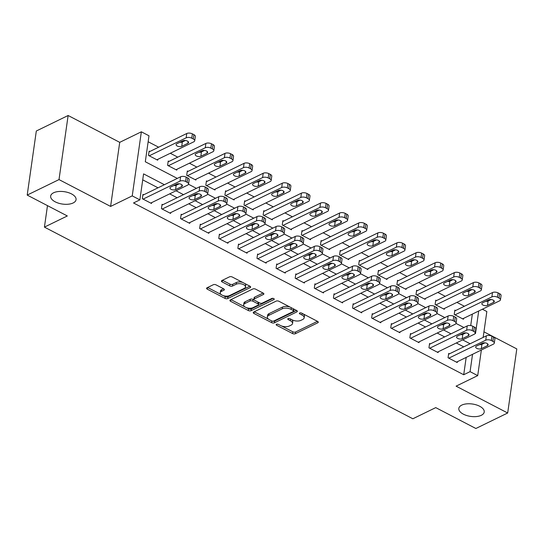 <?xml version="1.0" encoding="UTF-8"?>
<svg xmlns="http://www.w3.org/2000/svg" width="544" height="544" viewBox="0 0 544 544"><rect width="100%" height="100%" fill="white"/><g stroke="black" fill="none" stroke-linecap="round" stroke-linejoin="round"><path stroke-width="0.82" d="M276.468 324.285A1.38 0.673 -171.9 0 0 276.155 324.639A1.38 0.673 -171.9 0 0 276.644 325.258L292.584 333.554A1.965 0.959 -171.9 0 0 295.338 333.724L317.818 322.769A1.965 0.959 -171.9 0 0 318.26 322.266A1.965 0.959 -171.9 0 0 317.567 321.382L301.621 313.086A1.38 0.673 -171.9 0 0 299.696 312.97A1.38 0.673 -171.9 0 0 299.384 313.317A1.38 0.673 -171.9 0 0 299.873 313.942L301.934 315.01A6.297 3.074 -171.9 0 1 304.171 317.846A6.297 3.074 -171.9 0 1 302.743 319.457L300.866 320.368A6.297 3.074 -171.9 0 1 292.067 319.818L290.006 318.743A1.38 0.673 -171.9 0 0 288.082 318.628A1.38 0.673 -171.9 0 0 287.769 318.981A1.38 0.673 -171.9 0 0 288.259 319.6L290.319 320.674A6.297 3.074 -171.9 0 1 292.556 323.503A6.297 3.074 -171.9 0 1 291.128 325.115L289.252 326.026A6.297 3.074 -171.9 0 1 280.452 325.482L278.392 324.408A1.38 0.673 -171.9 0 0 276.468 324.285M73.141 202.966A12.825 6.256 -171.9 0 0 76.058 199.682A12.825 6.256 -171.9 0 0 68.102 192.535A12.825 6.256 -171.9 0 0 53.577 192.787A12.825 6.256 -171.9 0 0 50.66 196.064A12.825 6.256 -171.9 0 0 58.616 203.211A12.825 6.256 -171.9 0 0 73.141 202.966M481.304 415.303A12.825 6.256 -171.9 0 0 484.221 412.019A12.825 6.256 -171.9 0 0 476.258 404.872A12.825 6.256 -171.9 0 0 461.734 405.124A12.825 6.256 -171.9 0 0 458.823 408.401A12.825 6.256 -171.9 0 0 466.779 415.548A12.825 6.256 -171.9 0 0 481.304 415.303M216.084 284.886A1.965 0.959 -171.9 0 0 213.336 284.709L207.026 287.783A1.965 0.959 -171.9 0 0 206.584 288.286A1.965 0.959 -171.9 0 0 207.278 289.177L224.985 298.384A1.965 0.959 -171.9 0 0 227.739 298.554L250.22 287.606A1.965 0.959 -171.9 0 0 250.662 287.103A1.965 0.959 -171.9 0 0 249.968 286.212L232.261 277.005A1.965 0.959 -171.9 0 0 229.507 276.835L221.891 280.541A1.965 0.959 -171.9 0 0 221.442 281.044A1.965 0.959 -171.9 0 0 222.142 281.935L229.718 285.872A1.965 0.959 -171.9 0 0 232.472 286.049L236.246 284.206A5.263 2.57 -171.9 0 1 242.209 284.104A5.263 2.57 -171.9 0 1 245.473 287.035A5.263 2.57 -171.9 0 1 244.276 288.381L229.473 295.596A5.263 2.57 -171.9 0 1 223.516 295.698A5.263 2.57 -171.9 0 1 220.252 292.76A5.263 2.57 -171.9 0 1 221.449 291.414L223.917 290.217A1.965 0.959 -171.9 0 0 224.359 289.714A1.965 0.959 -171.9 0 0 223.666 288.823L216.084 284.886M27.2 195.085L36.319 131.002L68.129 115.505L59.01 179.588L27.2 195.085L67.327 215.961L44.424 227.12L412.842 418.778L435.744 407.619L475.871 428.495L507.681 412.998L456.09 386.158L477.714 375.618L470.07 371.64L463.712 374.741L133.518 202.966L139.876 199.866L132.233 195.888L141.352 131.804L148.995 135.782L145.302 161.758L177.31 178.412M59.01 179.588L110.602 206.428L132.233 195.888M253.694 312.059A1.965 0.959 -171.9 0 0 253.246 312.562A1.965 0.959 -171.9 0 0 253.946 313.453L271.653 322.66A1.965 0.959 -171.9 0 0 274.4 322.837L296.881 311.882A1.965 0.959 -171.9 0 0 297.33 311.379A1.965 0.959 -171.9 0 0 296.63 310.495L278.922 301.281A1.965 0.959 -171.9 0 0 276.175 301.111L253.694 312.059M248.322 310.522L230.615 301.315A1.965 0.959 -171.9 0 1 229.915 300.424A1.965 0.959 -171.9 0 1 230.364 299.921L252.844 288.973A1.965 0.959 -171.9 0 1 255.592 289.143L263.167 293.087A1.965 0.959 -171.9 0 1 263.867 293.971A1.965 0.959 -171.9 0 1 263.418 294.474L254.306 298.914A1.965 0.959 -171.9 0 0 253.858 299.418A1.965 0.959 -171.9 0 0 254.558 300.302L259.583 302.92A1.965 0.959 -171.9 0 0 262.33 303.09L271.823 298.466A1.38 0.673 -171.9 0 1 273.38 298.438A1.38 0.673 -171.9 0 1 274.237 299.207A1.38 0.673 -171.9 0 1 273.924 299.56L251.07 310.692A1.965 0.959 -171.9 0 1 248.322 310.522L248.567 308.788L246.14 307.53M507.681 412.998L516.8 348.915L483.949 331.826M463.712 374.741L466.181 357.415M463.76 346.861L456.294 342.978M444.652 336.92L437.186 333.037M425.537 326.985L418.078 323.095M406.429 317.043L398.97 313.16M387.321 307.102L379.862 303.219M368.213 297.16L360.747 293.277M349.105 287.218L341.639 283.336M329.997 277.277L322.531 273.394M310.889 267.335L303.423 263.452M291.781 257.394L284.315 253.511M272.673 247.452L265.207 243.569M253.565 237.517L246.099 233.628M234.457 227.576L226.991 223.693M215.349 217.634L207.883 213.751M196.234 207.692L188.775 203.81M177.126 197.751L169.667 193.868M158.018 187.809L142.725 179.853M449.446 353.838L448.684 353.437L448.066 357.768L457.239 362.542L457.354 361.712M430.338 343.896L429.576 343.495L428.958 347.827L438.131 352.6L438.246 351.771M411.23 333.955L410.468 333.554L409.85 337.885L419.023 342.659L419.138 341.829M392.122 324.013L391.36 323.619L390.742 327.944L399.915 332.717L400.03 331.888M373.014 314.072L372.246 313.677L371.634 318.002L380.807 322.776L380.922 321.946M353.906 304.13L353.138 303.736L352.526 308.067L361.699 312.834L361.814 312.011M334.798 294.188L334.03 293.794L333.418 298.126L342.584 302.892L342.706 302.07M315.69 284.247L314.922 283.852L314.31 288.184L323.476 292.951L323.598 292.128M296.575 274.312L295.814 273.911L295.195 278.242L304.368 283.016L304.49 282.186M277.467 264.37L276.706 263.969L276.087 268.301L285.26 273.074L285.382 272.245M258.359 254.429L257.598 254.028L256.979 258.359L266.152 263.133L266.268 262.303M239.251 244.487L238.49 244.086L237.871 248.418L247.044 253.191L247.16 252.362M220.143 234.546L219.382 234.151L218.763 238.476L227.936 243.25L228.052 242.42M201.035 224.604L200.274 224.21L199.655 228.534L208.828 233.308L208.944 232.478M181.927 214.662L181.166 214.268L180.547 218.6L189.72 223.366L189.836 222.544M162.819 204.721L162.051 204.326L161.439 208.658L170.612 213.425L170.728 212.602M143.711 194.779L142.943 194.385L142.331 198.716L151.504 203.483L151.62 202.66M464.379 306.265L456.912 302.376M445.271 296.324L437.804 292.441M426.163 286.382L418.696 282.499M407.055 276.44L399.588 272.558M387.947 266.499L380.48 262.616M368.839 256.557L361.372 252.674M349.731 246.616L342.264 242.733M330.623 236.674L323.156 232.791M311.515 226.732L304.048 222.85M292.4 216.798L284.94 212.908M273.292 206.856L265.832 202.973M254.184 196.914L246.724 193.032M235.076 186.973L227.61 183.09M215.968 177.031L208.502 173.148M196.86 167.09L189.394 163.207M177.752 157.148L170.286 153.265M158.644 147.206L148.145 141.746M470.71 325.591L472.342 314.112M455.607 310.536L454.845 310.134L454.226 314.466L463.4 319.24L463.522 318.41M436.499 300.594L435.737 300.2L435.118 304.524L444.292 309.298L444.407 308.468M417.391 290.652L416.629 290.258L416.01 294.583L425.184 299.356L425.299 298.534M398.283 280.711L397.521 280.316L396.902 284.648L406.076 289.415L406.191 288.592M379.175 270.769L378.413 270.375L377.794 274.706L386.968 279.473L387.083 278.65M360.067 260.834L359.305 260.433L358.686 264.765L367.86 269.538L367.975 268.709M340.959 250.893L340.197 250.492L339.578 254.823L348.752 259.597L348.867 258.767M321.851 240.951L321.082 240.55L320.47 244.882L329.644 249.655L329.759 248.826M302.743 231.01L301.974 230.608L301.362 234.94L310.536 239.714L310.651 238.884M283.635 221.068L282.866 220.674L282.254 224.998L291.421 229.772L291.543 228.942M264.527 211.126L263.758 210.732L263.146 215.057L272.313 219.83L272.435 219.001M245.412 201.185L244.65 200.79L244.032 205.122L253.205 209.889L253.327 209.066M226.304 191.243L225.542 190.849L224.924 195.18L234.097 199.947L234.219 199.124M207.196 181.302L206.434 180.907L205.816 185.239L214.989 190.006L215.104 189.183M188.088 171.367L187.326 170.966L186.708 175.297L195.881 180.071L195.996 179.241M168.98 161.425L168.218 161.024L167.6 165.356L176.773 170.129L176.888 169.3M149.872 151.484L149.11 151.082L148.492 155.414L157.665 160.188L157.78 159.358M47.484 205.639L44.424 227.12M110.602 206.428L119.721 142.344L68.129 115.505M119.721 142.344L141.352 131.804M482.385 309.216L486.839 311.535L483.154 337.416M164.383 184.708L143.575 173.883L139.876 199.866M470.118 343.767L462.652 339.878M451.01 333.826L443.544 329.943M431.902 323.884L424.436 320.001M412.794 313.942L405.328 310.06M393.686 304.001L386.22 300.118M374.578 294.059L367.112 290.176M355.47 284.118L348.004 280.235M336.362 274.176L328.896 270.293M317.254 264.234L309.788 260.352M298.139 254.3L290.68 250.41M279.031 244.358L271.572 240.475M259.923 234.416L252.457 230.534M240.815 224.475L233.349 220.592M221.707 214.533L214.241 210.65M202.599 204.592L195.133 200.709M183.491 194.65L176.025 190.767M470.07 371.64L472.539 354.314M482.324 343.23L482.188 344.196M481.358 350.016L477.714 375.618M475.143 333.356L475.497 333.54L478.7 311.012M188.51 184.239L196.418 188.353M207.618 194.181L215.526 198.295M226.726 204.122L234.634 208.236M245.834 214.064L253.742 218.178M264.948 224.006L272.85 228.12M284.056 233.947L291.958 238.061M303.164 243.889L311.066 247.996M322.272 253.83L330.174 257.938M341.38 263.765L349.282 267.879M360.488 273.707L368.397 277.821M379.596 283.648L387.505 287.762M398.704 293.59L406.613 297.704M417.812 303.532L425.721 307.646M436.92 313.473L444.829 317.587M456.028 323.415L463.937 327.529M292.556 323.503L292.801 321.776A6.297 3.074 -171.9 0 0 291.523 319.539M304.171 317.846L304.416 316.112A6.297 3.074 -171.9 0 0 303.137 313.881M281.608 325.978L292.828 331.82A1.965 0.959 -171.9 0 0 295.582 331.99L317.465 321.327M272.666 321.205A1.965 0.959 -171.9 0 0 274.652 321.103L296.534 310.44M254.293 311.773L268.614 319.219M271.748 320.953A1.38 0.673 -171.9 0 0 273.673 321.069L293.406 311.46A1.38 0.673 -171.9 0 0 293.719 311.107A1.38 0.673 -171.9 0 0 293.23 310.488L291.054 309.352A6.297 3.074 -171.9 0 0 282.261 308.802L268.77 315.377A6.297 3.074 -171.9 0 0 267.342 316.982A6.297 3.074 -171.9 0 0 269.572 319.818L271.748 320.953M293.719 311.107L293.971 309.373A1.38 0.673 -171.9 0 0 293.862 309.053M290.149 307.122A6.297 3.074 -171.9 0 0 282.506 307.068L282.261 308.802M267.342 316.982L267.587 315.255A6.297 3.074 -171.9 0 1 269.015 313.643L282.506 307.068M244.97 306.918L230.962 299.628M263.072 293.032L254.551 297.18A1.965 0.959 -171.9 0 0 254.102 297.684L253.858 299.418M273.068 298.364L251.314 308.965L251.07 310.692M244.841 303.525A5.263 2.57 -171.9 0 0 243.651 304.871A5.263 2.57 -171.9 0 0 246.915 307.802A5.263 2.57 -171.9 0 0 252.872 307.7L258.087 305.164A1.965 0.959 -171.9 0 0 258.536 304.66A1.965 0.959 -171.9 0 0 257.836 303.77L252.81 301.158A1.965 0.959 -171.9 0 0 250.056 300.982L244.841 303.525L245.092 301.791A5.263 2.57 -171.9 0 0 243.896 303.137L243.651 304.871M258.536 304.66L258.781 302.926A1.965 0.959 -171.9 0 0 258.563 302.389M245.092 301.791L250.301 299.254A1.965 0.959 -171.9 0 1 253.055 299.424L254.068 299.955M248.567 308.788A1.965 0.959 -171.9 0 0 251.314 308.965M220.252 292.76L220.497 291.033A5.263 2.57 -171.9 0 1 221.694 289.687L223.564 288.776M245.473 287.035L245.718 285.301A5.263 2.57 -171.9 0 0 244.718 283.485M242.787 282.479A5.263 2.57 -171.9 0 0 236.497 282.472L236.246 284.206M222.489 280.255L229.969 284.145A1.965 0.959 -171.9 0 0 232.716 284.315L236.497 282.472M223.183 295.589L225.236 296.65A1.965 0.959 -171.9 0 0 227.984 296.827L249.866 286.164M207.624 287.49L221.252 294.583M454.995 314.867L491.892 296.888A4.005 1.958 -171.9 0 1 497.495 297.242L499.025 298.03A4.005 1.958 -171.9 0 1 500.446 299.839A4.005 1.958 -171.9 0 1 499.535 300.866L462.638 318.838M454.73 310.964L492.51 292.556A4.005 1.958 8.1 0 1 498.114 292.91L499.637 293.706A4.005 1.958 8.1 0 1 501.065 295.508L500.446 299.839M485.622 301.328A3.21 1.564 -171.9 0 0 488.09 301.022L491.15 299.533M488.689 299.832L482.582 302.811A3.21 1.564 -171.9 0 0 481.855 303.634A3.21 1.564 -171.9 0 0 483.84 305.415A3.21 1.564 -171.9 0 0 487.472 305.354L493.578 302.382A3.21 1.564 -171.9 0 0 494.306 301.56A3.21 1.564 -171.9 0 0 492.32 299.771A3.21 1.564 -171.9 0 0 488.689 299.832M448.834 358.163L485.731 340.19A4.005 1.958 -171.9 0 1 491.334 340.537L492.864 341.333A4.005 1.958 -171.9 0 1 494.285 343.142A4.005 1.958 -171.9 0 1 493.374 344.162L456.477 362.141M494.285 343.142L494.904 338.81A4.005 1.958 8.1 0 0 493.476 337.001L491.946 336.206A4.005 1.958 8.1 0 0 486.35 335.859L448.562 354.266M482.528 343.135A3.21 1.564 8.1 0 1 486.159 343.074A3.21 1.564 8.1 0 1 488.145 344.862A3.21 1.564 8.1 0 1 487.417 345.678L481.311 348.656A3.21 1.564 8.1 0 1 477.68 348.718A3.21 1.564 8.1 0 1 475.687 346.929A3.21 1.564 8.1 0 1 476.415 346.113L482.528 343.135M484.99 342.836L481.923 344.325A3.21 1.564 8.1 0 1 479.461 344.631M435.887 304.926L472.784 286.946A4.005 1.958 -171.9 0 1 478.387 287.3L479.917 288.096A4.005 1.958 -171.9 0 1 481.338 289.898A4.005 1.958 -171.9 0 1 480.427 290.924L443.53 308.904M435.622 301.022L473.402 282.615A4.005 1.958 8.1 0 1 479.006 282.968L480.529 283.764A4.005 1.958 8.1 0 1 481.957 285.566L481.338 289.898M466.514 291.387A3.21 1.564 -171.9 0 0 468.982 291.088L472.042 289.592M469.581 289.898L463.474 292.869A3.21 1.564 -171.9 0 0 462.74 293.692A3.21 1.564 -171.9 0 0 464.732 295.48A3.21 1.564 -171.9 0 0 468.364 295.412L474.47 292.441A3.21 1.564 -171.9 0 0 475.198 291.618A3.21 1.564 -171.9 0 0 473.212 289.83A3.21 1.564 -171.9 0 0 469.581 289.898M416.779 294.984L453.676 277.005A4.005 1.958 -171.9 0 1 459.279 277.358L460.809 278.154A4.005 1.958 -171.9 0 1 462.23 279.956A4.005 1.958 -171.9 0 1 461.319 280.983L424.422 298.962M416.514 291.081L454.294 272.673A4.005 1.958 8.1 0 1 459.891 273.027L461.421 273.822A4.005 1.958 8.1 0 1 462.849 275.624L462.23 279.956M447.406 281.445A3.21 1.564 -171.9 0 0 449.874 281.146L452.934 279.65M450.473 279.956L444.366 282.928A3.21 1.564 -171.9 0 0 443.632 283.75A3.21 1.564 -171.9 0 0 445.624 285.539A3.21 1.564 -171.9 0 0 449.256 285.471L455.362 282.499A3.21 1.564 -171.9 0 0 456.09 281.676A3.21 1.564 -171.9 0 0 454.104 279.888A3.21 1.564 -171.9 0 0 450.473 279.956M397.671 285.042L434.568 267.063A4.005 1.958 -171.9 0 1 440.171 267.417L441.701 268.212A4.005 1.958 -171.9 0 1 443.122 270.014A4.005 1.958 -171.9 0 1 442.211 271.041L405.314 289.02M397.399 281.146L435.186 262.738A4.005 1.958 8.1 0 1 440.783 263.085L442.313 263.881A4.005 1.958 8.1 0 1 443.741 265.683L443.122 270.014M428.298 271.504A3.21 1.564 -171.9 0 0 430.76 271.204L433.826 269.708M431.365 270.014L425.252 272.986A3.21 1.564 -171.9 0 0 424.524 273.809A3.21 1.564 -171.9 0 0 426.516 275.597A3.21 1.564 -171.9 0 0 430.148 275.536L436.254 272.558A3.21 1.564 -171.9 0 0 436.982 271.735A3.21 1.564 -171.9 0 0 434.996 269.953A3.21 1.564 -171.9 0 0 431.365 270.014M429.719 348.228L466.623 330.249A4.005 1.958 -171.9 0 1 472.226 330.596L473.749 331.391A4.005 1.958 -171.9 0 1 475.177 333.2A4.005 1.958 -171.9 0 1 474.266 334.227L437.369 352.199M475.177 333.2L475.789 328.868A4.005 1.958 8.1 0 0 474.368 327.066L472.838 326.271A4.005 1.958 8.1 0 0 467.235 325.917L429.454 344.325M463.42 333.193A3.21 1.564 8.1 0 1 467.051 333.132A3.21 1.564 8.1 0 1 469.037 334.92A3.21 1.564 8.1 0 1 468.309 335.736L462.203 338.715A3.21 1.564 8.1 0 1 458.572 338.776A3.21 1.564 8.1 0 1 456.579 336.988A3.21 1.564 8.1 0 1 457.307 336.172L463.42 333.193M465.882 332.894L462.815 334.383A3.21 1.564 8.1 0 1 460.353 334.689M410.611 338.286L447.515 320.307A4.005 1.958 -171.9 0 1 453.118 320.654L454.641 321.45A4.005 1.958 -171.9 0 1 456.069 323.258A4.005 1.958 -171.9 0 1 455.158 324.285L418.254 342.258M456.069 323.258L456.681 318.927A4.005 1.958 8.1 0 0 455.26 317.125L453.73 316.329A4.005 1.958 8.1 0 0 448.127 315.976L410.346 334.383M444.305 323.252A3.21 1.564 8.1 0 1 447.936 323.19A3.21 1.564 8.1 0 1 449.929 324.979A3.21 1.564 8.1 0 1 449.201 325.802L443.095 328.773A3.21 1.564 8.1 0 1 439.464 328.834A3.21 1.564 8.1 0 1 437.471 327.053A3.21 1.564 8.1 0 1 438.199 326.23L444.305 323.252M446.774 322.952L443.707 324.442A3.21 1.564 8.1 0 1 441.245 324.748M391.503 328.345L428.407 310.366A4.005 1.958 -171.9 0 1 434.003 310.719L435.533 311.515A4.005 1.958 -171.9 0 1 436.961 313.317A4.005 1.958 -171.9 0 1 436.05 314.344L399.146 332.323M436.961 313.317L437.573 308.985A4.005 1.958 8.1 0 0 436.152 307.183L434.622 306.388A4.005 1.958 8.1 0 0 429.019 306.034L391.238 324.442M425.197 313.31A3.21 1.564 8.1 0 1 428.828 313.249A3.21 1.564 8.1 0 1 430.821 315.037A3.21 1.564 8.1 0 1 430.093 315.86L423.987 318.832A3.21 1.564 8.1 0 1 420.356 318.893A3.21 1.564 8.1 0 1 418.363 317.111A3.21 1.564 8.1 0 1 419.091 316.288L425.197 313.31M427.666 313.011L424.599 314.507A3.21 1.564 8.1 0 1 422.137 314.806M378.556 275.101L415.46 257.122A4.005 1.958 -171.9 0 1 421.063 257.475L422.586 258.271A4.005 1.958 -171.9 0 1 424.014 260.073A4.005 1.958 -171.9 0 1 423.103 261.1L386.206 279.079M378.291 271.204L416.072 252.797A4.005 1.958 8.1 0 1 421.675 253.144L423.205 253.939A4.005 1.958 8.1 0 1 424.626 255.748L424.014 260.073M409.19 261.562A3.21 1.564 -171.9 0 0 411.652 261.263L414.718 259.767M412.257 260.073L406.144 263.044A3.21 1.564 -171.9 0 0 405.416 263.867A3.21 1.564 -171.9 0 0 407.408 265.656A3.21 1.564 -171.9 0 0 411.04 265.594L417.146 262.616A3.21 1.564 -171.9 0 0 417.874 261.793A3.21 1.564 -171.9 0 0 415.888 260.012A3.21 1.564 -171.9 0 0 412.257 260.073M372.395 318.403L409.299 300.424A4.005 1.958 -171.9 0 1 414.895 300.778L416.425 301.573A4.005 1.958 -171.9 0 1 417.853 303.375A4.005 1.958 -171.9 0 1 416.942 304.402L380.038 322.381M417.853 303.375L418.465 299.044A4.005 1.958 8.1 0 0 417.044 297.242L415.514 296.446A4.005 1.958 8.1 0 0 409.911 296.092L372.13 314.5M406.089 303.375A3.21 1.564 8.1 0 1 409.72 303.307A3.21 1.564 8.1 0 1 411.713 305.096A3.21 1.564 8.1 0 1 410.985 305.918L404.872 308.89A3.21 1.564 8.1 0 1 401.241 308.958A3.21 1.564 8.1 0 1 399.255 307.17A3.21 1.564 8.1 0 1 399.983 306.347L406.089 303.375M408.558 303.069L405.491 304.565A3.21 1.564 8.1 0 1 403.029 304.864M359.448 265.159L396.352 247.187A4.005 1.958 -171.9 0 1 401.955 247.534L403.478 248.329A4.005 1.958 -171.9 0 1 404.906 250.131A4.005 1.958 -171.9 0 1 403.995 251.158L367.091 269.137M359.183 261.263L396.964 242.855A4.005 1.958 8.1 0 1 402.567 243.202L404.097 243.998A4.005 1.958 8.1 0 1 405.518 245.806L404.906 250.131M390.082 251.62A3.21 1.564 -171.9 0 0 392.544 251.321L395.61 249.832M393.142 250.131L387.036 253.11A3.21 1.564 -171.9 0 0 386.308 253.926A3.21 1.564 -171.9 0 0 388.3 255.714A3.21 1.564 -171.9 0 0 391.932 255.653L398.038 252.674A3.21 1.564 -171.9 0 0 398.766 251.858A3.21 1.564 -171.9 0 0 396.773 250.07A3.21 1.564 -171.9 0 0 393.142 250.131M353.287 308.462L390.184 290.482A4.005 1.958 -171.9 0 1 395.787 290.836L397.317 291.632A4.005 1.958 -171.9 0 1 398.738 293.434A4.005 1.958 -171.9 0 1 397.827 294.46L360.93 312.44M398.738 293.434L399.357 289.102A4.005 1.958 8.1 0 0 397.936 287.3L396.406 286.504A4.005 1.958 8.1 0 0 390.803 286.151L353.022 304.558M386.981 293.434A3.21 1.564 8.1 0 1 390.612 293.366A3.21 1.564 8.1 0 1 392.605 295.154A3.21 1.564 8.1 0 1 391.877 295.977L385.764 298.955A3.21 1.564 8.1 0 1 382.133 299.016A3.21 1.564 8.1 0 1 380.147 297.228A3.21 1.564 8.1 0 1 380.875 296.405L386.981 293.434M389.443 293.128L386.383 294.624A3.21 1.564 8.1 0 1 383.921 294.923M340.34 255.218L377.244 237.245A4.005 1.958 -171.9 0 1 382.84 237.592L384.37 238.388A4.005 1.958 -171.9 0 1 385.798 240.196A4.005 1.958 -171.9 0 1 384.887 241.216L347.983 259.196M340.075 251.321L377.856 232.914A4.005 1.958 8.1 0 1 383.459 233.26L384.989 234.056A4.005 1.958 8.1 0 1 386.41 235.865L385.798 240.196M370.974 241.686A3.21 1.564 -171.9 0 0 373.436 241.38L376.502 239.89M374.034 240.19L367.928 243.168A3.21 1.564 -171.9 0 0 367.2 243.984A3.21 1.564 -171.9 0 0 369.192 245.772A3.21 1.564 -171.9 0 0 372.824 245.711L378.93 242.733A3.21 1.564 -171.9 0 0 379.658 241.917A3.21 1.564 -171.9 0 0 377.665 240.128A3.21 1.564 -171.9 0 0 374.034 240.19M321.232 245.283L358.136 227.304A4.005 1.958 -171.9 0 1 363.732 227.65L365.262 228.446A4.005 1.958 -171.9 0 1 366.69 230.255A4.005 1.958 -171.9 0 1 365.779 231.282L328.875 249.254M320.967 241.38L358.748 222.972A4.005 1.958 8.1 0 1 364.351 223.326L365.881 224.121A4.005 1.958 8.1 0 1 367.302 225.923L366.69 230.255M351.866 231.744A3.21 1.564 -171.9 0 0 354.328 231.438L357.394 229.949M354.926 230.248L348.82 233.226A3.21 1.564 -171.9 0 0 348.092 234.042A3.21 1.564 -171.9 0 0 350.078 235.831A3.21 1.564 -171.9 0 0 353.709 235.77L359.822 232.791A3.21 1.564 -171.9 0 0 360.55 231.975A3.21 1.564 -171.9 0 0 358.557 230.187A3.21 1.564 -171.9 0 0 354.926 230.248M302.124 235.341L339.021 217.362A4.005 1.958 -171.9 0 1 344.624 217.709L346.154 218.504A4.005 1.958 -171.9 0 1 347.575 220.313A4.005 1.958 -171.9 0 1 346.664 221.34L309.767 239.312M301.859 231.438L339.64 213.03A4.005 1.958 8.1 0 1 345.243 213.384L346.773 214.18A4.005 1.958 8.1 0 1 348.194 215.982L347.575 220.313M332.758 221.802A3.21 1.564 -171.9 0 0 335.22 221.496L338.28 220.007M335.818 220.306L329.712 223.285A3.21 1.564 -171.9 0 0 328.984 224.108A3.21 1.564 -171.9 0 0 330.97 225.889A3.21 1.564 -171.9 0 0 334.601 225.828L340.714 222.856A3.21 1.564 -171.9 0 0 341.442 222.034A3.21 1.564 -171.9 0 0 339.449 220.245A3.21 1.564 -171.9 0 0 335.818 220.306M283.016 225.4L319.913 207.42A4.005 1.958 -171.9 0 1 325.516 207.774L327.046 208.57A4.005 1.958 -171.9 0 1 328.467 210.372A4.005 1.958 -171.9 0 1 327.556 211.398L290.659 229.378M282.751 221.496L320.532 203.089A4.005 1.958 8.1 0 1 326.135 203.442L327.665 204.238A4.005 1.958 8.1 0 1 329.086 206.04L328.467 210.372M313.65 211.861A3.21 1.564 -171.9 0 0 316.112 211.562L319.172 210.066M316.71 210.365L310.604 213.343A3.21 1.564 -171.9 0 0 309.876 214.166A3.21 1.564 -171.9 0 0 311.862 215.948A3.21 1.564 -171.9 0 0 315.493 215.886L321.599 212.915A3.21 1.564 -171.9 0 0 322.334 212.092A3.21 1.564 -171.9 0 0 320.341 210.304A3.21 1.564 -171.9 0 0 316.71 210.365M334.179 298.52L371.076 280.541A4.005 1.958 -171.9 0 1 376.679 280.894L378.209 281.69A4.005 1.958 -171.9 0 1 379.63 283.492A4.005 1.958 -171.9 0 1 378.719 284.519L341.822 302.498M379.63 283.492L380.249 279.16A4.005 1.958 8.1 0 0 378.828 277.358L377.298 276.563A4.005 1.958 8.1 0 0 371.695 276.216L333.914 294.624M367.873 283.492A3.21 1.564 8.1 0 1 371.504 283.431A3.21 1.564 8.1 0 1 373.497 285.212A3.21 1.564 8.1 0 1 372.762 286.035L366.656 289.014A3.21 1.564 8.1 0 1 363.025 289.075A3.21 1.564 8.1 0 1 361.039 287.286A3.21 1.564 8.1 0 1 361.767 286.464L367.873 283.492M370.335 283.186L367.275 284.682A3.21 1.564 8.1 0 1 364.813 284.981M315.071 288.578L351.968 270.599A4.005 1.958 -171.9 0 1 357.571 270.953L359.101 271.748A4.005 1.958 -171.9 0 1 360.522 273.55A4.005 1.958 -171.9 0 1 359.611 274.577L322.714 292.556M360.522 273.55L361.141 269.226A4.005 1.958 8.1 0 0 359.72 267.417L358.19 266.621A4.005 1.958 8.1 0 0 352.587 266.274L314.806 284.682M348.765 273.55A3.21 1.564 8.1 0 1 352.396 273.489A3.21 1.564 8.1 0 1 354.389 275.271A3.21 1.564 8.1 0 1 353.654 276.094L347.548 279.072A3.21 1.564 8.1 0 1 343.917 279.133A3.21 1.564 8.1 0 1 341.931 277.345A3.21 1.564 8.1 0 1 342.659 276.522L348.765 273.55M351.227 273.244L348.167 274.74A3.21 1.564 8.1 0 1 345.705 275.04M295.963 278.637L332.86 260.664A4.005 1.958 -171.9 0 1 338.463 261.011L339.993 261.807A4.005 1.958 -171.9 0 1 341.414 263.609A4.005 1.958 -171.9 0 1 340.503 264.636L303.606 282.615M341.414 263.609L342.033 259.284A4.005 1.958 8.1 0 0 340.605 257.475L339.082 256.68A4.005 1.958 8.1 0 0 333.479 256.333L295.698 274.74M329.657 263.609A3.21 1.564 8.1 0 1 333.288 263.548A3.21 1.564 8.1 0 1 335.274 265.336A3.21 1.564 8.1 0 1 334.546 266.152L328.44 269.13A3.21 1.564 8.1 0 1 324.809 269.192A3.21 1.564 8.1 0 1 322.823 267.403A3.21 1.564 8.1 0 1 323.551 266.587L329.657 263.609M332.119 263.31L329.059 264.799A3.21 1.564 8.1 0 1 326.59 265.098M276.855 268.695L313.752 250.723A4.005 1.958 -171.9 0 1 319.355 251.07L320.885 251.865A4.005 1.958 -171.9 0 1 322.306 253.674A4.005 1.958 -171.9 0 1 321.395 254.694L284.498 272.673M322.306 253.674L322.925 249.342A4.005 1.958 8.1 0 0 321.497 247.534L319.974 246.738A4.005 1.958 8.1 0 0 314.371 246.391L276.59 264.799M310.549 253.667A3.21 1.564 8.1 0 1 314.18 253.606A3.21 1.564 8.1 0 1 316.166 255.394A3.21 1.564 8.1 0 1 315.438 256.21L309.332 259.189A3.21 1.564 8.1 0 1 305.701 259.25A3.21 1.564 8.1 0 1 303.708 257.462A3.21 1.564 8.1 0 1 304.443 256.646L310.549 253.667M313.011 253.368L309.951 254.857A3.21 1.564 8.1 0 1 307.482 255.163M263.908 215.458L300.805 197.479A4.005 1.958 -171.9 0 1 306.408 197.832L307.938 198.628A4.005 1.958 -171.9 0 1 309.359 200.43A4.005 1.958 -171.9 0 1 308.448 201.457L271.551 219.436M263.643 211.555L301.424 193.147A4.005 1.958 8.1 0 1 307.027 193.501L308.557 194.296A4.005 1.958 8.1 0 1 309.978 196.098L309.359 200.43M294.542 201.919A3.21 1.564 -171.9 0 0 297.004 201.62L300.064 200.124M297.602 200.43L291.496 203.402A3.21 1.564 -171.9 0 0 290.768 204.224A3.21 1.564 -171.9 0 0 292.754 206.013A3.21 1.564 -171.9 0 0 296.385 205.945L302.491 202.973A3.21 1.564 -171.9 0 0 303.226 202.15A3.21 1.564 -171.9 0 0 301.233 200.362A3.21 1.564 -171.9 0 0 297.602 200.43M257.747 258.76L294.644 240.781A4.005 1.958 -171.9 0 1 300.247 241.128L301.777 241.924A4.005 1.958 -171.9 0 1 303.198 243.732A4.005 1.958 -171.9 0 1 302.287 244.759L265.39 262.732M303.198 243.732L303.817 239.401A4.005 1.958 8.1 0 0 302.389 237.599L300.859 236.803A4.005 1.958 8.1 0 0 295.263 236.45L257.482 254.857M291.441 243.726A3.21 1.564 8.1 0 1 295.072 243.664A3.21 1.564 8.1 0 1 297.058 245.453A3.21 1.564 8.1 0 1 296.33 246.269L290.224 249.247A3.21 1.564 8.1 0 1 286.593 249.308A3.21 1.564 8.1 0 1 284.6 247.527A3.21 1.564 8.1 0 1 285.335 246.704L291.441 243.726M293.903 243.426L290.843 244.916A3.21 1.564 8.1 0 1 288.374 245.222M244.8 205.516L281.697 187.537A4.005 1.958 -171.9 0 1 287.3 187.891L288.83 188.686A4.005 1.958 -171.9 0 1 290.251 190.488A4.005 1.958 -171.9 0 1 289.34 191.515L252.443 209.494M244.535 201.613L282.316 183.206A4.005 1.958 8.1 0 1 287.919 183.559L289.442 184.355A4.005 1.958 8.1 0 1 290.87 186.157L290.251 190.488M275.427 191.978A3.21 1.564 -171.9 0 0 277.896 191.678L280.956 190.182M278.494 190.488L272.388 193.46A3.21 1.564 -171.9 0 0 271.66 194.283A3.21 1.564 -171.9 0 0 273.646 196.071A3.21 1.564 -171.9 0 0 277.277 196.01L283.383 193.032A3.21 1.564 -171.9 0 0 284.111 192.209A3.21 1.564 -171.9 0 0 282.125 190.42A3.21 1.564 -171.9 0 0 278.494 190.488M238.639 248.819L275.536 230.84A4.005 1.958 -171.9 0 1 281.139 231.186L282.669 231.982A4.005 1.958 -171.9 0 1 284.09 233.791A4.005 1.958 -171.9 0 1 283.179 234.818L246.282 252.79M284.09 233.791L284.709 229.459A4.005 1.958 8.1 0 0 283.281 227.657L281.751 226.862A4.005 1.958 8.1 0 0 276.155 226.508L238.367 244.916M272.333 233.784A3.21 1.564 8.1 0 1 275.964 233.723A3.21 1.564 8.1 0 1 277.95 235.511A3.21 1.564 8.1 0 1 277.222 236.334L271.116 239.306A3.21 1.564 8.1 0 1 267.485 239.367A3.21 1.564 8.1 0 1 265.492 237.585A3.21 1.564 8.1 0 1 266.22 236.762L272.333 233.784M274.795 233.485L271.728 234.974A3.21 1.564 8.1 0 1 269.266 235.28M225.692 195.575L262.589 177.596A4.005 1.958 -171.9 0 1 268.192 177.949L269.722 178.745A4.005 1.958 -171.9 0 1 271.143 180.547A4.005 1.958 -171.9 0 1 270.232 181.574L233.335 199.553M225.427 191.678L263.208 173.271A4.005 1.958 8.1 0 1 268.811 173.618L270.334 174.413A4.005 1.958 8.1 0 1 271.762 176.215L271.143 180.547M256.319 182.036A3.21 1.564 -171.9 0 0 258.788 181.737L261.848 180.241M259.386 180.547L253.28 183.518A3.21 1.564 -171.9 0 0 252.545 184.341A3.21 1.564 -171.9 0 0 254.538 186.13A3.21 1.564 -171.9 0 0 258.169 186.068L264.275 183.09A3.21 1.564 -171.9 0 0 265.003 182.267A3.21 1.564 -171.9 0 0 263.017 180.486A3.21 1.564 -171.9 0 0 259.386 180.547M206.584 185.633L243.481 167.654A4.005 1.958 -171.9 0 1 249.084 168.008L250.614 168.803A4.005 1.958 -171.9 0 1 252.035 170.605A4.005 1.958 -171.9 0 1 251.124 171.632L214.227 189.611M206.319 181.737L244.1 163.329A4.005 1.958 8.1 0 1 249.696 163.676L251.226 164.472A4.005 1.958 8.1 0 1 252.654 166.28L252.035 170.605M237.211 172.094A3.21 1.564 -171.9 0 0 239.68 171.795L242.74 170.299M240.278 170.605L234.172 173.577A3.21 1.564 -171.9 0 0 233.437 174.4A3.21 1.564 -171.9 0 0 235.43 176.188A3.21 1.564 -171.9 0 0 239.061 176.127L245.167 173.148A3.21 1.564 -171.9 0 0 245.895 172.326A3.21 1.564 -171.9 0 0 243.909 170.544A3.21 1.564 -171.9 0 0 240.278 170.605M187.476 175.692L224.373 157.719A4.005 1.958 -171.9 0 1 229.976 158.066L231.506 158.862A4.005 1.958 -171.9 0 1 232.927 160.664A4.005 1.958 -171.9 0 1 232.016 161.69L195.119 179.67M187.204 171.795L224.992 153.388A4.005 1.958 8.1 0 1 230.588 153.734L232.118 154.53A4.005 1.958 8.1 0 1 233.546 156.339L232.927 160.664M218.103 162.153A3.21 1.564 -171.9 0 0 220.565 161.854L223.632 160.364M221.17 160.664L215.057 163.642A3.21 1.564 -171.9 0 0 214.329 164.458A3.21 1.564 -171.9 0 0 216.322 166.246A3.21 1.564 -171.9 0 0 219.953 166.185L226.059 163.207A3.21 1.564 -171.9 0 0 226.787 162.391A3.21 1.564 -171.9 0 0 224.801 160.602A3.21 1.564 -171.9 0 0 221.17 160.664M168.361 165.75L205.265 147.778A4.005 1.958 -171.9 0 1 210.868 148.124L212.391 148.92A4.005 1.958 -171.9 0 1 213.819 150.729A4.005 1.958 -171.9 0 1 212.908 151.749L176.011 169.728M168.096 161.854L205.877 143.446A4.005 1.958 8.1 0 1 211.48 143.793L213.01 144.588A4.005 1.958 8.1 0 1 214.431 146.397L213.819 150.729M198.995 152.218A3.21 1.564 -171.9 0 0 201.457 151.912L204.524 150.423M202.062 150.722L195.949 153.7A3.21 1.564 -171.9 0 0 195.221 154.516A3.21 1.564 -171.9 0 0 197.214 156.305A3.21 1.564 -171.9 0 0 200.845 156.244L206.951 153.265A3.21 1.564 -171.9 0 0 207.679 152.449A3.21 1.564 -171.9 0 0 205.693 150.661A3.21 1.564 -171.9 0 0 202.062 150.722M149.253 155.815L186.157 137.836A4.005 1.958 -171.9 0 1 191.76 138.183L193.283 138.978A4.005 1.958 -171.9 0 1 194.711 140.787A4.005 1.958 -171.9 0 1 193.8 141.814L156.896 159.786M148.988 151.912L186.769 133.504A4.005 1.958 8.1 0 1 192.372 133.858L193.902 134.654A4.005 1.958 8.1 0 1 195.323 136.456L194.711 140.787M179.887 142.276A3.21 1.564 -171.9 0 0 182.349 141.97L185.416 140.481M182.947 140.78L176.841 143.759A3.21 1.564 -171.9 0 0 176.113 144.582A3.21 1.564 -171.9 0 0 178.106 146.363A3.21 1.564 -171.9 0 0 181.737 146.302L187.843 143.324A3.21 1.564 -171.9 0 0 188.571 142.508A3.21 1.564 -171.9 0 0 186.578 140.719A3.21 1.564 -171.9 0 0 182.947 140.78M219.531 238.877L256.428 220.898A4.005 1.958 -171.9 0 1 262.031 221.252L263.554 222.047A4.005 1.958 -171.9 0 1 264.982 223.849A4.005 1.958 -171.9 0 1 264.071 224.876L227.174 242.855M264.982 223.849L265.594 219.518A4.005 1.958 8.1 0 0 264.173 217.716L262.643 216.92A4.005 1.958 8.1 0 0 257.04 216.566L219.259 234.974M253.225 223.842A3.21 1.564 8.1 0 1 256.856 223.781A3.21 1.564 8.1 0 1 258.842 225.57A3.21 1.564 8.1 0 1 258.114 226.392L252.008 229.364A3.21 1.564 8.1 0 1 248.377 229.425A3.21 1.564 8.1 0 1 246.384 227.644A3.21 1.564 8.1 0 1 247.112 226.821L253.225 223.842M255.687 223.543L252.62 225.039A3.21 1.564 8.1 0 1 250.158 225.338M200.416 228.936L237.32 210.956A4.005 1.958 -171.9 0 1 242.923 211.31L244.446 212.106A4.005 1.958 -171.9 0 1 245.874 213.908A4.005 1.958 -171.9 0 1 244.963 214.934L208.06 232.914M245.874 213.908L246.486 209.576A4.005 1.958 8.1 0 0 245.065 207.774L243.535 206.978A4.005 1.958 8.1 0 0 237.932 206.625L200.151 225.032M234.11 213.908A3.21 1.564 8.1 0 1 237.742 213.84A3.21 1.564 8.1 0 1 239.734 215.628A3.21 1.564 8.1 0 1 239.006 216.451L232.9 219.422A3.21 1.564 8.1 0 1 229.269 219.49A3.21 1.564 8.1 0 1 227.276 217.702A3.21 1.564 8.1 0 1 228.004 216.879L234.11 213.908M236.579 213.602L233.512 215.098A3.21 1.564 8.1 0 1 231.05 215.397M181.308 218.994L218.212 201.015A4.005 1.958 -171.9 0 1 223.815 201.368L225.338 202.164A4.005 1.958 -171.9 0 1 226.766 203.966A4.005 1.958 -171.9 0 1 225.855 204.993L188.952 222.972M226.766 203.966L227.378 199.634A4.005 1.958 8.1 0 0 225.957 197.832L224.427 197.037A4.005 1.958 8.1 0 0 218.824 196.683L181.043 215.091M215.002 203.966A3.21 1.564 8.1 0 1 218.634 203.905A3.21 1.564 8.1 0 1 220.626 205.686A3.21 1.564 8.1 0 1 219.898 206.509L213.792 209.488A3.21 1.564 8.1 0 1 210.161 209.549A3.21 1.564 8.1 0 1 208.168 207.76A3.21 1.564 8.1 0 1 208.896 206.938L215.002 203.966M217.471 203.66L214.404 205.156A3.21 1.564 8.1 0 1 211.942 205.455M162.2 209.052L199.104 191.073A4.005 1.958 -171.9 0 1 204.7 191.427L206.23 192.222A4.005 1.958 -171.9 0 1 207.658 194.024A4.005 1.958 -171.9 0 1 206.747 195.051L169.844 213.03M207.658 194.024L208.27 189.7A4.005 1.958 8.1 0 0 206.849 187.891L205.319 187.095A4.005 1.958 8.1 0 0 199.716 186.748L161.935 205.156M195.894 194.024A3.21 1.564 8.1 0 1 199.526 193.963A3.21 1.564 8.1 0 1 201.518 195.745A3.21 1.564 8.1 0 1 200.79 196.568L194.684 199.546A3.21 1.564 8.1 0 1 191.046 199.607A3.21 1.564 8.1 0 1 189.06 197.819A3.21 1.564 8.1 0 1 189.788 196.996L195.894 194.024M198.363 193.718L195.296 195.214A3.21 1.564 8.1 0 1 192.834 195.514M143.092 199.111L179.989 181.132A4.005 1.958 -171.9 0 1 185.592 181.485L187.122 182.281A4.005 1.958 -171.9 0 1 188.544 184.083A4.005 1.958 -171.9 0 1 187.639 185.11L150.736 203.089M188.544 184.083L189.162 179.758A4.005 1.958 8.1 0 0 187.741 177.949L186.211 177.154A4.005 1.958 8.1 0 0 180.608 176.807L142.827 195.214M176.786 184.083A3.21 1.564 8.1 0 1 180.418 184.022A3.21 1.564 8.1 0 1 182.41 185.803A3.21 1.564 8.1 0 1 181.682 186.626L175.569 189.604A3.21 1.564 8.1 0 1 171.938 189.666A3.21 1.564 8.1 0 1 169.952 187.877A3.21 1.564 8.1 0 1 170.68 187.061L176.786 184.083M179.255 183.784L176.188 185.273A3.21 1.564 8.1 0 1 173.726 185.572M276.794 324.176L276.644 325.258M300.023 312.861L299.873 313.942M288.408 318.519L288.259 319.6M290.55 319.029L290.319 320.674M302.172 313.371L301.934 315.01M317.975 321.66L317.818 322.769M295.582 331.99L295.338 333.724M292.828 331.82L292.584 333.554M297.044 310.767L296.881 311.882M274.652 321.103L274.4 322.837M271.884 321.014L271.653 322.66M254.177 311.828L253.946 313.453M293.468 308.842L293.23 310.488M291.292 307.714L291.054 309.352M269.015 313.643L268.77 315.377M230.846 299.69L230.615 301.315M263.582 293.359L263.418 294.474M254.551 297.18L254.306 298.914M274.033 298.785L273.924 299.56M258.067 302.131L257.836 303.77M253.055 299.424L252.81 301.158M250.301 299.254L250.056 300.982M224.074 289.102L223.917 290.217M221.694 289.687L221.449 291.414M232.716 284.315L232.472 286.049M229.969 284.145L229.718 285.872M222.374 280.31L222.142 281.935M250.376 286.491L250.22 287.606M227.984 296.827L227.739 298.554M225.236 296.65L224.985 298.384M207.509 287.552L207.278 289.177M491.892 296.888L492.51 292.556M499.025 298.03L499.637 293.706M497.495 297.242L498.114 292.91M493.836 300.567L493.578 302.382M488.09 301.022L487.472 305.354M486.35 335.859L485.731 340.19M491.946 336.206L491.334 340.537M493.476 337.001L492.864 341.333M487.417 345.678L487.676 343.869M481.311 348.656L481.923 344.325M472.784 286.946L473.402 282.615M479.917 288.096L480.529 283.764M478.387 287.3L479.006 282.968M474.728 290.625L474.47 292.441M468.982 291.088L468.364 295.412M453.676 277.005L454.294 272.673M460.809 278.154L461.421 273.822M459.279 277.358L459.891 273.027M455.62 280.684L455.362 282.499M449.874 281.146L449.256 285.471M434.568 267.063L435.186 262.738M441.701 268.212L442.313 263.881M440.171 267.417L440.783 263.085M436.512 270.749L436.254 272.558M430.76 271.204L430.148 275.536M467.235 325.917L466.623 330.249M472.838 326.271L472.226 330.596M474.368 327.066L473.749 331.391M468.309 335.736L468.568 333.928M462.203 338.715L462.815 334.383M448.127 315.976L447.515 320.307M453.73 316.329L453.118 320.654M455.26 317.125L454.641 321.45M449.201 325.802L449.46 323.986M443.095 328.773L443.707 324.442M429.019 306.034L428.407 310.366M434.622 306.388L434.003 310.719M436.152 307.183L435.533 311.515M430.093 315.86L430.352 314.044M423.987 318.832L424.599 314.507M415.46 257.122L416.072 252.797M422.586 258.271L423.205 253.939M421.063 257.475L421.675 253.144M417.404 260.807L417.146 262.616M411.652 261.263L411.04 265.594M409.911 296.092L409.299 300.424M415.514 296.446L414.895 300.778M417.044 297.242L416.425 301.573M410.985 305.918L411.244 304.103M404.872 308.89L405.491 304.565M396.352 247.187L396.964 242.855M403.478 248.329L404.097 243.998M401.955 247.534L402.567 243.202M398.296 250.866L398.038 252.674M392.544 251.321L391.932 255.653M390.803 286.151L390.184 290.482M396.406 286.504L395.787 290.836M397.936 287.3L397.317 291.632M391.877 295.977L392.129 294.161M385.764 298.955L386.383 294.624M377.244 237.245L377.856 232.914M384.37 238.388L384.989 234.056M382.84 237.592L383.459 233.26M379.188 240.924L378.93 242.733M373.436 241.38L372.824 245.711M358.136 227.304L358.748 222.972M365.262 228.446L365.881 224.121M363.732 227.65L364.351 223.326M360.08 230.982L359.822 232.791M354.328 231.438L353.709 235.77M339.021 217.362L339.64 213.03M346.154 218.504L346.773 214.18M344.624 217.709L345.243 213.384M340.966 221.041L340.714 222.856M335.22 221.496L334.601 225.828M319.913 207.42L320.532 203.089M327.046 208.57L327.665 204.238M325.516 207.774L326.135 203.442M321.858 211.099L321.599 212.915M316.112 211.562L315.493 215.886M371.695 276.216L371.076 280.541M377.298 276.563L376.679 280.894M378.828 277.358L378.209 281.69M372.762 286.035L373.021 284.226M366.656 289.014L367.275 284.682M352.587 266.274L351.968 270.599M358.19 266.621L357.571 270.953M359.72 267.417L359.101 271.748M353.654 276.094L353.913 274.285M347.548 279.072L348.167 274.74M333.479 256.333L332.86 260.664M339.082 256.68L338.463 261.011M340.605 257.475L339.993 261.807M334.546 266.152L334.805 264.343M328.44 269.13L329.059 264.799M314.371 246.391L313.752 250.723M319.974 246.738L319.355 251.07M321.497 247.534L320.885 251.865M315.438 256.21L315.697 254.402M309.332 259.189L309.951 254.857M300.805 197.479L301.424 193.147M307.938 198.628L308.557 194.296M306.408 197.832L307.027 193.501M302.75 201.158L302.491 202.973M297.004 201.62L296.385 205.945M295.263 236.45L294.644 240.781M300.859 236.803L300.247 241.128M302.389 237.599L301.777 241.924M296.33 246.269L296.589 244.46M290.224 249.247L290.843 244.916M281.697 187.537L282.316 183.206M288.83 188.686L289.442 184.355M287.3 187.891L287.919 183.559M283.642 191.216L283.383 193.032M277.896 191.678L277.277 196.01M276.155 226.508L275.536 230.84M281.751 226.862L281.139 231.186M283.281 227.657L282.669 231.982M277.222 236.334L277.481 234.518M271.116 239.306L271.728 234.974M262.589 177.596L263.208 173.271M269.722 178.745L270.334 174.413M268.192 177.949L268.811 173.618M264.534 181.281L264.275 183.09M258.788 181.737L258.169 186.068M243.481 167.654L244.1 163.329M250.614 168.803L251.226 164.472M249.084 168.008L249.696 163.676M245.426 171.34L245.167 173.148M239.68 171.795L239.061 176.127M224.373 157.719L224.992 153.388M231.506 158.862L232.118 154.53M229.976 158.066L230.588 153.734M226.318 161.398L226.059 163.207M220.565 161.854L219.953 166.185M205.265 147.778L205.877 143.446M212.391 148.92L213.01 144.588M210.868 148.124L211.48 143.793M207.21 151.456L206.951 153.265M201.457 151.912L200.845 156.244M186.157 137.836L186.769 133.504M193.283 138.978L193.902 134.654M191.76 138.183L192.372 133.858M188.102 141.515L187.843 143.324M182.349 141.97L181.737 146.302M257.04 216.566L256.428 220.898M262.643 216.92L262.031 221.252M264.173 217.716L263.554 222.047M258.114 226.392L258.373 224.577M252.008 229.364L252.62 225.039M237.932 206.625L237.32 210.956M243.535 206.978L242.923 211.31M245.065 207.774L244.446 212.106M239.006 216.451L239.265 214.635M232.9 219.422L233.512 215.098M218.824 196.683L218.212 201.015M224.427 197.037L223.815 201.368M225.957 197.832L225.338 202.164M219.898 206.509L220.157 204.694M213.792 209.488L214.404 205.156M199.716 186.748L199.104 191.073M205.319 187.095L204.7 191.427M206.849 187.891L206.23 192.222M200.79 196.568L201.049 194.759M194.684 199.546L195.296 195.214M180.608 176.807L179.989 181.132M186.211 177.154L185.592 181.485M187.741 177.949L187.122 182.281M181.682 186.626L181.941 184.817M175.569 189.604L176.188 185.273"/></g></svg>
